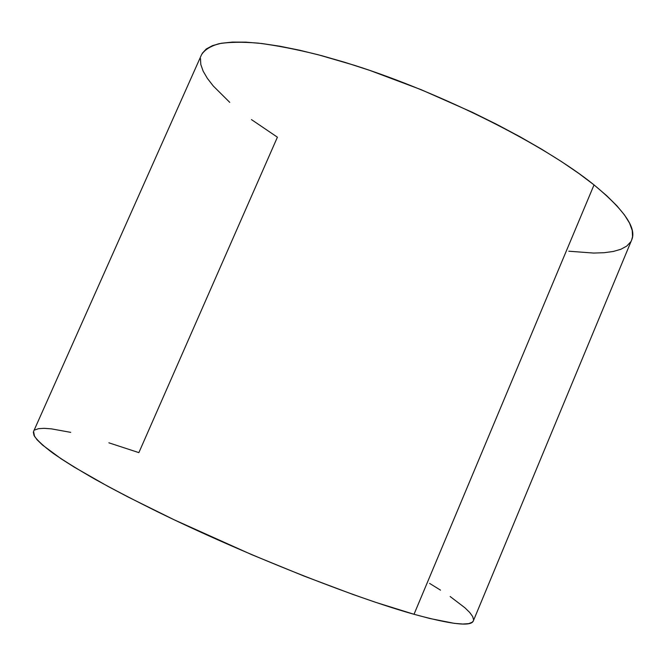 <?xml version="1.0" encoding="UTF-8"?>
<svg xmlns="http://www.w3.org/2000/svg" width="666" height="666" viewBox="0 0 666 666"><rect width="100%" height="100%" fill="white"/><g stroke="black" fill="none" stroke-linecap="round" stroke-linejoin="round"><path stroke-width="1" d="M33.35 432.184L34.016 435.439L37.03 439.727L42.516 445.055L61.13 458.807L74.284 467.149L107.992 486.396L128.222 497.077L174.234 519.83L251.765 554.678L304.204 576.14L353.205 594.547L375.457 602.264L414.019 614.285L594.03 184.907C544.938 145.071 442.299 93.157 353.987 65.176L318.181 54.745C295.879 49.234 275.94 45.363 258.383 43.132C242.382 41.816 229.246 42.016 218.964 43.723C210.339 46.212 204.529 49.883 201.523 54.737L33.575 431.443L34.515 436.355C37.721 440.784 43.948 446.453 53.213 453.371C64.269 460.989 78.338 469.697 95.438 479.487C114.161 489.801 135.273 500.774 158.783 512.387C243.864 553.979 353.638 597.452 414.019 614.285L429.903 618.514L454.304 623.351L462.753 624.034L468.731 623.626L472.311 622.186L473.368 620.82L631.659 239.985C636.937 228.388 624.392 210.031 594.03 184.907L606.718 195.721L616.874 205.769L624.483 214.951L629.578 223.193L632.234 230.453L632.55 236.696L631.634 240.043M630.669 241.908L626.731 246.095L620.887 249.267L613.303 251.465L604.145 252.714L593.572 253.063L568.814 251.207M108.874 442.815L138.869 452.63L277.406 137.188L251.465 119.597M229.753 102.364L213.286 86.014L207.359 78.355L203.155 71.17L200.816 64.535L200.466 58.558M202.248 53.347L206.26 48.984L212.587 45.596L221.295 43.265L232.417 42.091L245.92 42.149L261.763 43.506L279.82 46.212L299.925 50.283L321.836 55.711L345.271 62.454L369.905 70.438L421.195 89.702L472.377 112.321L496.861 124.434L520.071 136.796L541.674 149.226L561.346 161.505L578.862 173.46L594.03 184.907L414.019 614.285C451.615 624.575 471.386 626.764 473.351 620.845M70.704 432.359L51.432 428.862L44.106 428.33L38.553 428.671L34.907 429.936M473.584 619.805L472.685 616.55L469.746 612.512L464.91 607.775L450.149 596.52M440.526 590.151L429.603 583.391"/></g></svg>

